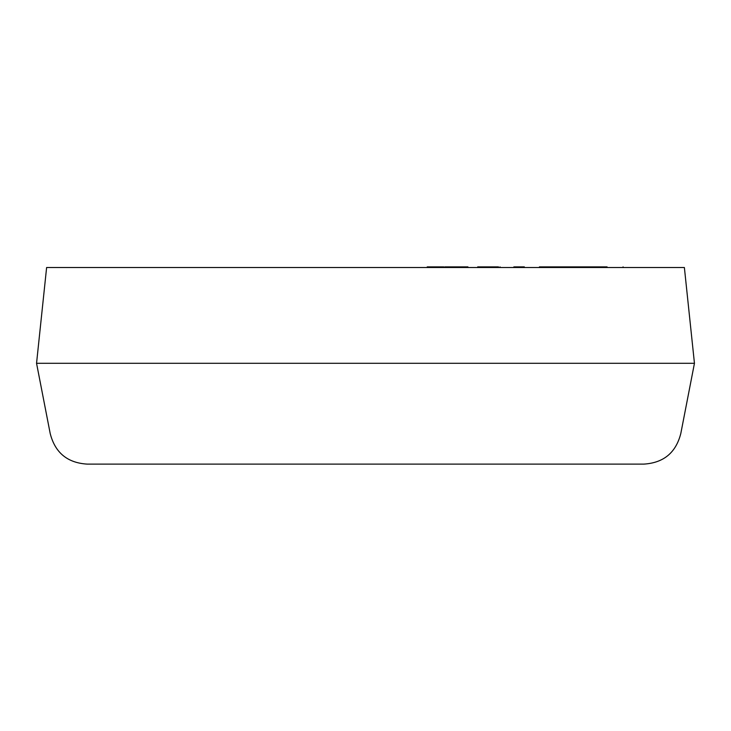 <?xml version="1.0" encoding="UTF-8"?>
<svg xmlns="http://www.w3.org/2000/svg" width="731" height="731" viewBox="0 0 731 731"><rect width="100%" height="100%" fill="white"/><g stroke="black" fill="none" stroke-linecap="round" stroke-linejoin="round"><path stroke-width="1.1" d="M36.55 363.298L50.201 433.529C55.09 452.745 67.462 462.942 87.318 464.121L643.682 464.121C663.538 462.942 675.91 452.745 680.799 433.529L694.45 363.298L684.38 267.509L46.62 267.509L36.55 363.298L694.45 363.298M514.405 267.509L514.405 266.879L524.328 266.879L524.328 267.509M500.041 266.879C517.557 266.879 517.557 266.879 500.041 266.879L500.041 267.509M482.359 266.879L498.487 266.879L498.487 267.509M477.873 266.879L482.944 266.879L482.944 267.509M444.841 267.509L444.841 266.879L467.931 266.879L467.931 267.509M427.224 267.509L427.224 266.879L443.818 266.879L443.818 267.509M539.414 267.509L539.414 266.879L607.077 266.879M514.597 267.509L514.597 266.879M521.943 267.509L521.943 266.879M486.435 267.509L486.435 266.879M496.349 267.509L496.349 266.879M486.846 267.509L486.846 266.879M450.314 267.509L450.314 266.879M457.341 267.509L457.341 266.879M466.908 267.509L466.908 266.879M459.89 267.509L459.89 266.879M485.804 267.509L485.804 266.879M434.251 267.509L434.251 266.879M436.791 267.509L436.791 266.879M598.817 267.509L598.817 266.879M552.408 267.509L552.408 266.879M477.69 267.509L477.69 266.879M513.847 267.509L513.847 266.879M498.469 267.509L498.469 266.879M623.077 266.879L623.077 267.509"/></g></svg>
